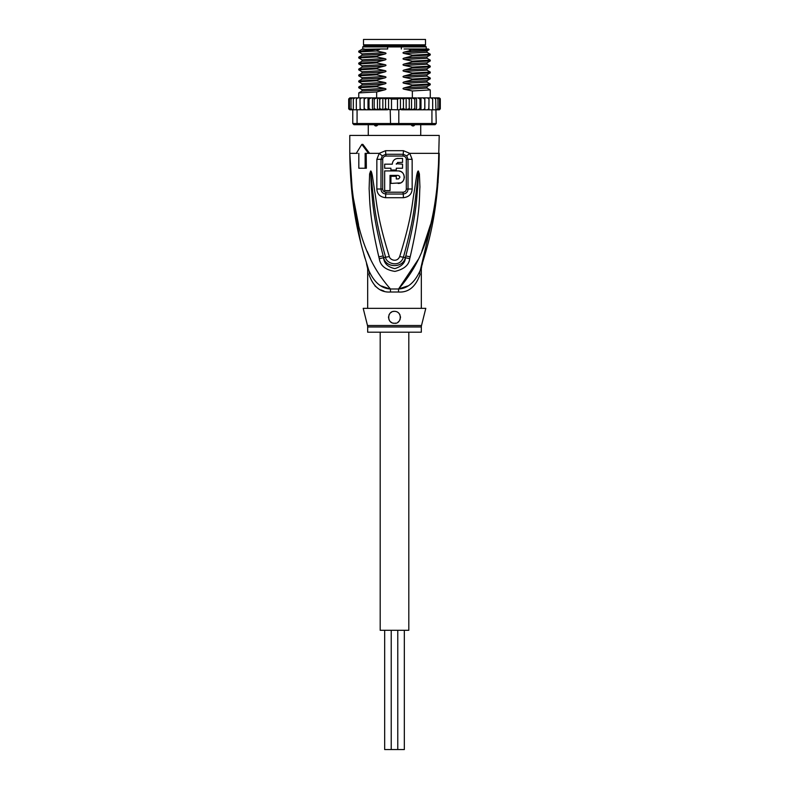 <?xml version="1.0" encoding="UTF-8"?>
<svg xmlns="http://www.w3.org/2000/svg" width="789" height="789" viewBox="0 0 789 789"><rect width="100%" height="100%" fill="white"/><g stroke="black" fill="none" stroke-linecap="round" stroke-linejoin="round"><path stroke-width="1.18" d="M404.333 630.303L404.333 749.55L384.667 749.55L384.667 630.303M408.81 332.199L408.81 630.303L380.19 630.303L380.19 332.199M394.5 39.45L425.508 39.45L425.508 44.815L363.492 44.815L363.492 39.45L394.5 39.45M366.027 46.009L366.027 44.815M422.973 46.009L422.973 44.815M420.734 124.711L420.734 135.442M415.408 124.277L413.722 125.905L412.361 125.905L410.349 124.277M378.651 124.277L376.639 125.905L375.278 125.905L373.591 124.277M368.266 124.711L368.266 135.442M376.639 125.905L375.278 125.905M413.722 125.905L412.361 125.905M436.633 192.782L439.217 153.332C436.741 235.043 417.174 267.668 398.563 288.981A11.924 1.785 -90 0 0 398.504 292.009L390.496 292.009C380.545 292.689 373.355 286.831 368.946 274.424C367.22 266.82 367.22 266.82 368.946 274.424A11.924 8.403 -18.5 0 0 368.897 270.647C361.776 247.342 350.592 214.884 349.783 153.332L352.456 193.433L358.531 224.678M367.496 325.522A5.967 5.967 -90 0 1 367.674 326.971L421.326 326.971A5.967 5.967 90 0 1 421.504 325.522L425.804 308.341L363.196 308.341L367.496 325.522L421.504 325.522M421.326 308.341L421.326 268.783L421.888 265.173L420.103 270.647C414.758 282.442 407.578 288.557 398.563 288.981L418.328 259.334M352.032 194.074L349.783 153.332C352.249 235.043 371.846 267.698 390.437 288.981A11.924 1.785 -90 0 1 390.496 292.009L389.825 291.999M438.043 182.723L439.217 135.442L349.783 135.442L349.783 153.332L357.368 153.332M403.396 150.689L409.747 153.332L412.144 159.329L412.164 189.005C411.858 194.114 408.929 197.023 403.366 197.714L385.634 197.714C380.071 197.023 377.142 194.124 376.836 189.005L376.856 159.329L379.253 153.332L385.604 150.689L403.396 150.689A5.967 1.183 90 0 1 403.159 154.269L406.68 155.837L408.012 159.309L408.021 189.025C407.844 191.944 406.236 193.611 403.189 194.025L385.811 194.025C382.764 193.611 381.156 191.944 380.979 189.025L380.988 159.309L382.32 155.837L385.841 154.269A2.978 0.592 90 0 1 385.959 156.044C383.927 156.33 382.843 157.405 382.704 159.299L376.856 159.329M385.604 150.689A5.967 1.183 90 0 0 385.841 154.269L403.159 154.269A2.978 0.592 90 0 0 403.041 156.044C405.082 156.33 406.167 157.415 406.296 159.299L406.315 189.035C406.187 190.879 405.122 191.934 403.09 192.21L385.91 192.21C383.878 191.934 382.803 190.869 382.685 189.035L382.704 159.299M358.817 153.332L358.817 168.235L366.352 168.235L366.204 153.332M378.809 256.819C368.69 213.503 369.942 199.469 369.114 188.827L369.607 173.935L370.623 171.085C371.057 170.631 371.639 172.17 372.359 175.681L374.785 191.865C376.886 202.921 376.905 216.571 389.312 256.514C389.894 260.015 397.202 262.767 399.688 256.514C412.489 215.111 412.124 202.339 414.245 191.628L416.641 175.651C417.342 172.189 417.923 170.661 418.377 171.085L419.393 173.915L419.926 187.013C419.097 197.408 420.922 210.495 410.191 256.819L409.728 258.644C409.047 264.986 404.116 269.236 394.924 271.396C385.555 269.937 380.337 265.686 379.272 258.644L378.809 256.819A5.967 0.611 -12.7 0 0 383.168 255.883C372.073 213.306 372.753 199.331 371.392 188.837L370.672 171.341L372.773 192.092C374.459 203.197 374.331 216.847 385.584 257.184C385.772 263.309 399.865 268.368 403.416 257.184C415.024 215.387 414.55 202.615 416.257 191.855L418.357 171.4A5.967 2.791 128.3 0 0 418.505 171.144M379.272 258.644A5.967 0.641 -12.9 0 0 383.592 257.697L383.168 255.883L383.691 257.668C385.545 268.132 403.238 268.329 405.309 257.668L405.832 255.883L405.408 257.697C405.201 262.796 401.68 266.435 394.825 268.635C387.793 267.047 384.046 263.408 383.592 257.697L385.584 257.184A5.967 0.888 164.2 0 0 389.312 256.514M369.607 173.935A5.967 0.779 7.2 0 0 370.603 174.132L370.643 171.4A5.967 2.791 51.8 0 1 370.495 171.144M370.623 171.085A5.967 3.176 77.2 0 0 370.672 171.341L371.244 175.917L372.359 175.681M399.688 256.514A5.967 0.888 15.8 0 0 403.416 257.184L405.408 257.697A5.967 0.641 -167.1 0 0 409.728 258.644M416.641 175.651L417.756 175.888L418.328 171.341A5.967 3.186 102.6 0 0 418.377 171.085M419.393 173.915A5.967 0.789 172.7 0 1 418.397 174.113L417.746 187.042C416.355 197.289 417.588 210.338 405.832 255.883A5.967 0.611 -167.3 0 0 410.191 256.819M356.293 153.332L361.826 144.387L368.512 153.332L369.587 153.332L362.881 144.387L361.826 144.387M367.171 251.267L370.672 259.334M421.849 251.198L430.459 224.717M420.468 269.572L435.498 205.613M367.329 265.873L368.897 270.647C366.481 263.279 366.481 263.279 368.897 270.647C374.242 282.442 381.422 288.557 390.437 288.981L398.563 288.981L407.538 286.022M381.412 285.993L389.559 288.843M374.923 285.874L377.793 288.202M380.85 289.888L383.918 291.033M352.811 200.564L360.82 242.963M363.887 254.462L364.991 258.259M406.68 155.837A5.967 1.361 139.8 0 0 409.747 153.332L439.217 153.332C438.408 214.904 427.224 247.332 420.103 270.647A11.924 8.403 -161.5 0 0 420.054 274.424C415.645 286.831 408.455 292.689 398.504 292.009M420.665 268.96L421.267 267.126M421.661 265.883L420.458 269.591M420.054 274.424C421.78 266.82 421.78 266.82 420.054 274.424M394.5 311.33L393.109 311.487A5.967 5.967 0 0 1 394.5 311.33C402.923 311.527 401.354 324.289 394.5 323.253C386.788 323.727 386.866 310.935 394.5 311.33A5.967 5.967 0 0 1 395.881 311.487M391.768 311.99L390.575 312.799A5.967 5.967 0 0 1 391.768 311.99M388.918 315.196A5.967 5.967 0 0 1 389.598 313.894L389.155 314.653M388.543 317.099L388.582 318.046A5.967 5.967 0 0 1 388.573 316.645M388.957 319.476L389.618 320.709A5.967 5.967 0 0 1 388.947 319.476M421.326 326.971L421.326 332.199L367.674 332.199L367.674 326.971M393.563 323.174A5.967 5.967 0 0 1 393.05 323.076M391.719 322.563A5.967 5.967 0 0 1 390.555 321.764M397.202 311.971A5.967 5.967 0 0 1 398.386 312.769M399.362 313.844A5.967 5.967 0 0 1 400.062 315.146M400.417 316.586A5.967 5.967 0 0 1 400.427 317.967M400.141 319.21A5.967 5.967 0 0 1 399.628 320.324M398.899 321.31A5.967 5.967 0 0 1 397.972 322.139M395.703 323.125A5.967 5.967 0 0 1 394.5 323.253M397.548 162.475L402.548 162.386L402.548 158.392L396.778 158.54M395.634 158.934L395.082 159.23M394.638 159.526L393.553 160.571M392.449 162.859L392.291 164.181L384.667 164.181L384.667 168.235L390.92 168.235L390.92 170.02L396.285 170.02L396.285 168.235L402.548 168.235L402.548 164.181L396.354 163.708M398.692 178.856L396.285 178.965L396.285 176.282L390.92 176.282L390.92 183.433L400.713 182.861M401.611 182.348L402.725 181.371M403.504 180.306L404.037 179.103M404.293 177.919L404.303 176.549M404.057 175.336L403.504 174.053M402.676 172.929L401.522 171.953M400.822 171.548L398.632 170.937M398.08 183.433C406.167 183.798 406.157 170.582 398.08 170.917L384.667 170.917L384.667 190.593L390.032 190.593L390.032 175.385L398.08 175.385L399.628 176.282M399.836 176.874L399.836 177.486M398.08 175.385C400.388 176.578 400.388 177.772 398.08 178.965M396.285 164.181L398.08 162.386M398.08 158.392C394.569 158.737 392.646 160.66 392.291 164.181M365.139 168.235L365.139 153.332L368.512 153.332M426.247 48.987L426.247 46.906L362.753 46.906L362.753 48.987L364.321 48.987L361.993 49.303L358.768 51.167L358.729 51.975L376.649 50.979L384.578 52.636L362.003 53.889L358.729 51.975M412.351 55.95L430.232 54.993L427.017 56.857L404.422 58.011L412.351 55.95L412.351 55.191L430.271 54.194L427.017 52.291L427.007 50.9L404.422 52.044L411.345 50.289L429.127 49.677L428.486 48.987L404.096 48.987M365.997 97.875L364.232 99.069L364.193 97.875L364.232 99.069L364.193 97.875L411.286 97.875L409.254 99.069L406.148 97.915L406.148 109.77L403.455 108.616L398.8 109.809L398.8 123.518L352.762 123.518L353.955 124.711L435.045 124.711L436.238 123.518L398.8 123.518L398.435 124.711M377.714 97.875L379.746 99.069L382.852 97.915L385.545 99.069L388.573 98.102L391.502 99.069L397.498 99.069L400.427 98.102L400.427 109.582M388.573 98.102L388.573 109.582L398.8 109.809M431.06 97.875L432.668 99.069L432.283 97.875L427.382 97.875L429.019 99.069L428.831 109.809L425.419 109.809L431.928 109.809L431.928 123.518L431.11 124.711M436.238 123.518L435.676 99.069L435.084 97.875L434.108 97.875L435.676 99.069M431.928 109.809L435.676 109.809M352.525 109.809L351.026 108.616L351.815 109.809L364.212 109.681M350.868 109.809L349.478 108.616L350.444 109.809L352.762 109.809L352.762 123.518M357.89 124.711L357.072 123.518L357.072 109.809M390.2 109.809L390.565 124.711M425.419 109.809L420.478 109.809L422.934 109.809L424.768 108.793M401.463 109.809L417.795 109.809L399.599 109.474M397.498 109.809L397.498 99.069M391.502 109.809L391.502 99.069M389.401 109.474L366.066 109.809L387.537 109.809M424.807 109.809L424.768 99.069L422.934 97.875L424.807 97.875L424.768 99.069L424.807 97.875L420.478 97.875L420.004 99.069L417.795 97.875L420.981 97.875L420.981 109.809M439.177 97.875L440.311 99.069L439.177 97.875L437.431 97.875M439.522 99.069L438.132 97.875L439.522 99.069L439.522 108.616L438.132 109.809L436.238 109.809L437.185 109.809L437.974 108.616L436.475 109.809M437.974 99.069L436.475 97.875L437.974 99.069L437.974 108.616M429.019 99.069L428.831 97.875L424.807 97.875M414.807 99.069L415.911 97.875L411.947 97.875L414.807 99.069L414.807 108.616L411.947 109.809M440.104 98.388L440.311 108.616L439.039 109.809L437.057 109.809M436.475 97.875L431.682 97.875M351.569 97.875L349.823 97.875L348.689 99.069L349.823 97.875L351.943 97.875M351.943 109.809L349.961 109.809L348.689 108.616L348.689 99.069L349.961 97.875M349.478 108.616L349.478 99.069L350.444 97.875L353.038 97.875M349.478 99.069L350.868 97.875M351.026 108.616L351.026 99.069L351.815 97.875L368.019 97.875L368.019 109.809M351.026 99.069L352.525 97.875M353.916 97.875L354.892 97.875L353.324 99.069L353.916 97.875M356.717 97.875L357.94 97.875L356.332 99.069L356.717 97.875M360.169 97.875L361.618 97.875L359.981 99.069L360.169 97.875M364.193 109.809L364.232 108.616L366.066 109.809L364.193 109.809L364.232 99.069L366.066 97.875M394.717 97.875L368.522 97.875L368.996 99.069L371.205 97.875M373.089 97.875L374.193 99.069L377.053 97.875M400.427 98.102L403.455 99.069L406.148 97.915M349.961 109.809L348.689 108.616L348.699 98.901M439.039 97.875L437.057 97.875M440.311 99.069L440.311 108.616L439.177 109.809L440.272 108.921M439.552 109.74L437.431 109.809M420.004 108.616L420.478 109.809L417.795 109.809L420.004 108.616L420.004 99.069M439.522 108.616L438.132 109.809M363.581 109.809L360.169 109.809L359.981 99.069M348.728 108.921L349.823 109.809L351.569 109.809M411.947 97.875L411.286 97.875L412.351 97.875L412.351 90.962L404.422 89.305C402.558 88.871 402.558 88.368 404.422 87.816L412.351 85.754L412.351 85.005L404.422 83.348C402.558 82.904 402.558 82.411 404.422 81.859L412.351 79.797L412.351 79.038L404.422 77.381C402.558 76.947 402.558 76.444 404.422 75.892L412.351 73.831L412.351 73.071L404.422 71.414C402.558 70.951 402.558 70.458 404.422 69.935L412.351 67.874L412.351 67.114L404.422 65.457C402.558 65.023 402.558 64.52 404.422 63.968L412.351 61.907L412.351 61.148L404.422 59.491C402.558 59.057 402.558 58.564 404.422 58.011M412.351 97.875L415.911 97.875M422.934 97.875L420.981 97.875M438.132 97.875L435.962 97.875M353.324 109.809L353.324 99.069M356.332 109.809L356.332 99.069M364.143 97.875L364.143 109.809M361.618 109.809L359.981 108.616M371.205 109.809L368.996 108.616L368.522 109.809M368.996 108.616L368.996 99.069M372.457 97.875L372.457 109.809M377.053 109.809L374.193 108.616L373.089 109.809M374.193 108.616L374.193 99.069M377.448 97.875L377.448 109.809M382.852 97.915L382.852 109.77L379.746 108.616L377.714 109.809M379.746 108.616L379.746 99.069M388.573 109.582L385.545 108.616L382.852 109.77M385.545 108.616L385.545 99.069M432.668 109.809L432.668 99.069M424.857 97.875L424.857 109.809M429.019 108.616L427.382 109.809M415.911 109.809L414.807 108.616M411.286 109.809L409.254 108.616L406.148 109.77M416.543 97.875L416.543 109.809M411.552 97.875L411.552 109.809M409.254 108.616L409.254 99.069M403.455 108.616L403.455 99.069M430.232 54.993L430.271 54.194M412.351 61.907L430.271 60.911L430.271 60.161L412.351 61.148M430.212 72.026L412.351 73.071M412.351 73.831L430.232 72.884L430.271 72.085M430.212 83.95L412.351 85.005M412.351 85.754L430.232 84.808L430.271 84.009M404.422 65.457L427.017 64.215L430.271 66.118L412.351 67.114M412.351 67.874L430.232 66.917L430.271 66.118M412.351 79.797L430.271 78.801L430.271 78.042L412.351 79.038M430.212 89.916L412.351 90.962M358.768 63.939L376.649 62.903L384.578 64.56L361.983 65.803L358.768 63.939M429.127 49.677L427.017 50.9M384.578 58.593C386.462 59.047 386.462 59.55 384.578 60.082L361.993 61.226L361.993 59.836L358.729 57.932L376.649 56.936L384.578 58.593L362.003 59.846M430.232 60.96L427.017 62.824L404.422 63.968M376.649 50.979L358.768 51.167M376.649 62.903L376.649 62.144L358.768 63.09L358.729 63.899M376.649 56.936L376.649 56.177L358.768 57.133L358.729 57.932M376.649 68.86L376.649 68.101L358.768 69.057L358.729 69.856L376.649 68.86L384.578 70.517C386.462 70.98 386.462 71.474 384.578 72.006L376.649 74.067L358.768 75.014L358.729 75.823L376.649 74.827L376.649 74.067M358.778 75.872L362.003 77.736L361.973 79.127M376.649 80.784L376.649 80.034L358.768 80.981L358.729 81.78L376.649 80.784L384.578 82.441C386.462 82.904 386.462 83.397 384.578 83.93L376.649 85.991L358.768 86.938L358.729 87.747L376.649 86.751L376.649 85.991M376.649 97.875L376.649 91.958L358.768 92.905L358.729 97.875M361.993 49.303L380.969 48.987L362.417 50.782M384.578 52.636C386.462 53.09 386.462 53.583 384.578 54.116L361.983 55.269L361.993 53.879M384.578 54.116L376.649 56.177M384.578 60.082L376.649 62.144M412.351 55.191L404.422 53.534C402.538 53.08 402.538 52.587 404.422 52.044M427.017 52.291L404.422 53.534M430.232 60.112L427.007 58.248L404.422 59.491M384.578 64.56C386.462 65.014 386.462 65.507 384.578 66.049L361.973 67.203M384.578 66.049L376.649 68.101M387.665 46.906L387.665 48.987L380.969 48.987M411.345 50.289L408.416 48.987M401.335 46.906L401.335 48.987M379.913 49.263L376.649 50.782M376.649 74.827L384.578 76.484C386.462 76.937 386.462 77.43 384.578 77.973L376.649 80.034M376.649 86.751L384.578 88.407C386.462 88.861 386.462 89.354 384.578 89.897L376.649 91.958M384.578 72.006L361.983 73.15M358.768 75.024L361.973 73.17M384.578 77.973L361.983 79.117L358.768 80.981M384.578 83.93L361.973 85.094M430.232 72.036L427.017 70.172L404.422 71.414M430.232 78.003L427.017 76.138L404.422 77.381M430.232 83.959L427.007 82.095L404.422 83.348M384.578 89.897L361.973 91.051M430.271 97.875L430.271 89.966L427.007 88.062L404.422 89.305M427.027 74.738L404.422 75.892M427.027 80.695L404.422 81.859M427.027 86.662L404.422 87.816M384.578 70.517L361.993 71.76L361.993 73.16M384.578 76.484L361.993 77.726M384.578 82.441L361.993 83.693L361.993 85.084L358.768 86.948M384.578 88.407L361.993 89.65L361.993 91.041L358.768 92.905M427.027 68.771L404.422 69.935M362.753 46.906L363.65 46.009L425.35 46.009L426.247 46.906M385.91 192.21A2.978 0.621 -90 0 1 385.91 192.427A2.978 0.621 -90 0 1 385.811 194.025A5.967 1.233 -90 0 0 385.634 197.714M403.09 192.21A2.978 0.621 -90 0 0 403.09 192.427A2.978 0.621 -90 0 0 403.189 194.025A5.967 1.233 -90 0 1 403.376 197.714M403.041 156.044L385.959 156.044M406.296 159.299L412.144 159.329M369.587 153.332L379.253 153.332A5.967 1.361 40.2 0 0 382.32 155.837M376.836 189.005L382.685 189.035M406.315 189.035L412.164 188.995M391.226 630.303L391.226 749.55M397.774 630.303L397.774 749.55M366.52 263.674L367.674 268.783L367.674 308.341M368.897 270.647L367.358 265.952M420.103 270.647L422.48 263.674M358.768 57.133L361.983 55.269M358.768 63.09L361.993 61.226M358.768 69.057L361.983 67.193L361.993 65.803M427.007 58.248L427.007 56.857M427.007 64.215L427.007 62.824M427.007 76.138L427.007 74.748L430.232 72.884M427.007 82.095L427.007 80.705L430.232 78.841M427.007 88.062L427.007 86.672L430.232 84.808M430.232 66.917L427.007 68.781L427.007 70.172M358.768 69.905L361.993 71.76M358.768 81.829L361.993 83.693M358.768 87.786L361.993 89.65"/></g></svg>
